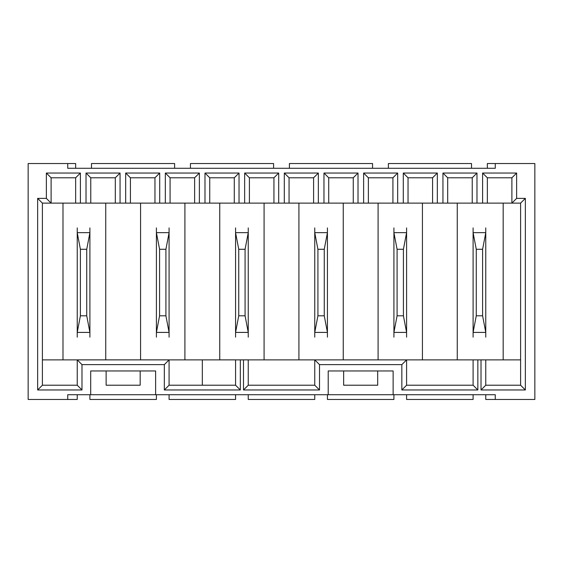 <?xml version="1.0" encoding="UTF-8"?>
<svg xmlns="http://www.w3.org/2000/svg" width="563" height="563" viewBox="0 0 563 563"><rect width="100%" height="100%" fill="white"/><g stroke="black" fill="none" stroke-linecap="round" stroke-linejoin="round"><path stroke-width="0.84" d="M77.237 359.884L42.401 359.884L42.401 385.219L77.237 385.219L77.237 359.884M219.746 203.116L219.746 359.884L169.076 359.884L169.076 385.219L235.58 385.219L235.58 359.884L240.331 359.884L240.331 389.962L164.326 389.962L164.326 364.627L81.987 364.627L77.237 359.877L169.076 359.877M328.215 394.719L328.215 370.961L393.129 370.961L393.129 394.719L155.62 394.719L155.62 370.961L90.699 370.961L90.699 394.719L155.613 394.719M106.133 370.961L106.133 385.219L140.18 385.219L140.18 370.961M81.987 364.627L81.987 389.962L37.651 389.962L37.651 198.373L46.363 198.373L46.363 173.038L80.403 173.038L80.403 203.116L86.019 203.116L86.019 173.038L120.06 173.038L120.06 203.116L125.676 203.116L125.676 173.038L159.716 173.038L159.716 203.116L165.332 203.116L165.332 173.038L199.379 173.038L199.379 203.116L204.988 203.116L204.988 173.038L239.036 173.038L239.036 203.116L244.652 203.116L244.652 173.038L278.692 173.038L278.692 203.116L284.308 203.116L284.308 173.038L318.348 173.038L318.348 203.116L323.964 203.116L323.964 173.038L358.012 173.038L358.012 203.116L363.621 203.116L363.621 173.038L397.668 173.038L397.668 203.116L403.284 203.116L403.284 173.038L437.324 173.038L437.324 203.116L442.94 203.116L442.94 173.038L476.981 173.038L476.981 203.116L482.597 203.116L482.597 173.038L516.637 173.038L516.637 198.366L525.349 198.366L525.349 389.962L481.013 389.962L481.013 359.884L477.846 359.884L477.846 389.962L401.841 389.962L401.841 364.627L319.502 364.627L319.502 389.962L243.498 389.962L243.498 359.884M481.013 359.884L485.763 359.884L485.763 385.219L520.599 385.219L520.599 203.116L482.597 203.116M248.248 359.877L240.331 359.877M314.752 359.884L314.752 385.219L248.248 385.219L248.248 359.884L477.846 359.884M343.648 370.961L343.648 385.219L377.696 385.219L377.696 370.961M86.019 203.116L115.309 203.116L115.309 177.788L90.77 177.788L90.77 203.116M75.653 203.123L80.403 203.123M80.403 173.038L75.653 177.788L75.653 203.116L42.401 203.116L42.401 359.884M485.763 394.719L485.763 399.463L495.264 399.463L495.264 394.719L393.129 394.719M406.592 394.719L406.592 399.463L473.096 399.463L473.096 394.719M248.248 394.719L248.248 399.463L314.752 399.463L314.752 394.719M169.076 394.719L169.076 399.463L235.58 399.463L235.58 394.719M90.699 394.719L67.736 394.719L67.736 399.463L28.15 399.463L28.15 163.537L67.736 163.537L67.736 168.281L495.264 168.281L495.264 163.537L534.85 163.537L534.85 399.463L495.264 399.463M75.653 168.281L75.653 163.537L67.736 163.537M485.763 359.884L520.599 359.884M503.181 203.116L503.181 359.877M457.262 203.116L457.262 359.884M378.09 203.116L378.09 359.884M422.426 359.884L422.426 203.116M298.918 203.116L298.918 359.884M343.254 359.884L343.254 203.116M264.082 359.884L264.082 203.116M140.574 203.116L140.574 359.884M184.91 359.884L184.91 203.116M62.986 203.116L62.986 359.877M115.309 203.116L120.06 203.116M442.94 203.116L476.981 203.116M403.284 203.116L437.324 203.116M363.621 203.116L397.668 203.116M323.964 203.116L358.012 203.116M284.308 203.116L318.348 203.116M244.652 203.116L278.692 203.116M204.988 203.116L239.036 203.116M165.332 203.116L199.379 203.116M154.966 203.116L154.966 177.788L130.426 177.788L130.426 203.116L159.716 203.116M125.676 203.123L130.426 203.123M105.738 359.884L105.738 203.116M235.58 359.877L219.746 359.877M487.347 168.281L487.347 163.537L495.264 163.537M388.386 168.281L388.386 163.537L471.512 163.537L471.512 168.281M289.417 168.281L289.417 163.537L372.551 163.537L372.551 168.281M190.449 168.281L190.449 163.537L273.583 163.537L273.583 168.281M91.487 168.281L91.487 163.537L174.614 163.537L174.614 168.281M77.237 394.719L77.237 399.463L67.736 399.463M156.408 394.719L156.408 399.463L89.904 399.463L89.904 394.719M393.924 394.719L393.924 399.463L327.42 399.463L327.42 394.719M516.644 173.038L511.894 177.788L487.347 177.788L487.347 203.116M511.894 177.788L511.894 203.116L516.644 198.366M472.23 203.116L472.23 177.788L447.691 177.788L447.691 203.116M432.574 203.116L432.574 177.788L408.034 177.788L408.034 203.116M392.918 203.116L392.918 177.788L368.371 177.788L368.371 203.116M353.261 203.116L353.261 177.788L328.715 177.788L328.715 203.116M313.598 203.116L313.598 177.788L289.058 177.788L289.058 203.116M273.942 203.116L273.942 177.788L249.402 177.788L249.402 203.116M234.285 203.116L234.285 177.788L209.739 177.788L209.739 203.116M194.629 203.116L194.629 177.788L170.082 177.788L170.082 203.116M75.653 177.788L51.106 177.788L51.106 203.116M289.058 177.788L284.308 173.038M318.348 173.038L313.598 177.788M487.347 177.788L482.597 173.038M520.599 203.116L525.349 198.366M209.739 177.788L204.988 173.038M239.036 173.038L234.285 177.788M249.402 177.788L244.652 173.038M278.692 173.031L273.942 177.781M328.715 177.788L323.964 173.038M358.012 173.031L353.261 177.781M368.371 177.788L363.621 173.038M397.668 173.038L392.918 177.788M408.034 177.788L403.284 173.038M437.324 173.038L432.574 177.788M447.691 177.788L442.94 173.038M476.981 173.038L472.23 177.788M165.332 173.038L170.082 177.788M199.379 173.031L194.629 177.781M125.676 173.031L130.426 177.781M159.716 173.038L154.966 177.781M86.019 173.038L90.77 177.788M120.06 173.038L115.309 177.781M37.651 198.373L42.401 203.123M51.113 203.123L46.363 198.373M46.363 173.038L51.106 177.788M202.328 385.219L202.328 359.884M473.096 359.884L473.096 385.219L406.592 385.219L406.592 359.884M481.013 389.969L485.763 385.219M525.349 389.962L520.599 385.219M243.498 389.969L248.248 385.219M319.502 389.969L314.752 385.219M319.502 364.627L314.752 359.877M401.841 364.627L406.592 359.877M401.841 389.962L406.592 385.212M477.846 389.969L473.096 385.219M37.651 389.969L42.401 385.219M81.987 389.962L77.237 385.219M164.326 364.634L169.076 359.884M164.326 389.969L169.076 385.219M240.331 389.962L235.58 385.219M393.924 227.909L393.924 232.751L397.091 249.275L397.091 315.801L393.924 332.332L393.924 337.167M406.592 227.909L406.592 232.66L393.924 232.66M406.592 232.66L403.425 249.275L397.091 249.275M403.425 249.275L403.425 315.801L397.091 315.801M403.425 315.801L406.592 332.416L393.924 332.416M406.592 332.416L406.592 337.167M406.592 232.751L406.592 332.332M393.924 332.332L393.924 232.751M485.763 337.167L485.763 332.332L482.597 315.801L482.597 249.275L485.763 232.751L485.763 227.909M473.096 337.167L473.096 332.416L485.763 332.416M473.096 332.416L476.263 315.801L482.597 315.801M476.263 315.801L476.263 249.275L482.597 249.275M476.263 249.275L473.096 232.66L485.763 232.66M473.096 232.66L473.096 227.909M473.096 332.332L473.096 232.751M485.763 232.751L485.763 332.332M235.58 227.909L235.58 232.751L238.747 249.275L238.747 315.801L235.58 332.332L235.58 337.167M248.248 227.909L248.248 232.66L235.58 232.66M248.248 232.66L245.081 249.275L238.747 249.275M245.081 249.275L245.081 315.801L238.747 315.801M245.081 315.801L248.248 332.416L235.58 332.416M248.248 332.416L248.248 337.167M248.248 232.751L248.248 332.332M235.58 332.332L235.58 232.751M169.076 337.167L169.076 332.332L165.909 315.801L165.909 249.275L169.076 232.751L169.076 227.909M156.408 337.167L156.408 332.416L169.076 332.416M156.408 332.416L159.575 315.801L165.909 315.801M159.575 315.801L159.575 249.275L165.909 249.275M159.575 249.275L156.408 232.66L169.076 232.66M156.408 232.66L156.408 227.909M156.408 332.332L156.408 232.751M169.076 232.751L169.076 332.332M327.42 337.167L327.42 332.332L324.253 315.801L324.253 249.275L327.42 232.751L327.42 227.909M314.752 337.167L314.752 332.416L327.42 332.416M314.752 332.416L317.919 315.801L324.253 315.801M317.919 315.801L317.919 249.275L324.253 249.275M317.919 249.275L314.752 232.66L327.42 232.66M314.752 232.66L314.752 227.909M314.752 332.332L314.752 232.751M327.42 232.751L327.42 332.332M77.237 227.909L77.237 232.751L80.403 249.275L80.403 315.801L77.237 332.332L77.237 337.167M89.904 227.909L89.904 232.66L77.237 232.66M89.904 232.66L86.737 249.275L80.403 249.275M86.737 249.275L86.737 315.801L80.403 315.801M86.737 315.801L89.904 332.416L77.237 332.416M89.904 332.416L89.904 337.167M89.904 232.751L89.904 332.332M77.237 332.332L77.237 232.751"/></g></svg>
